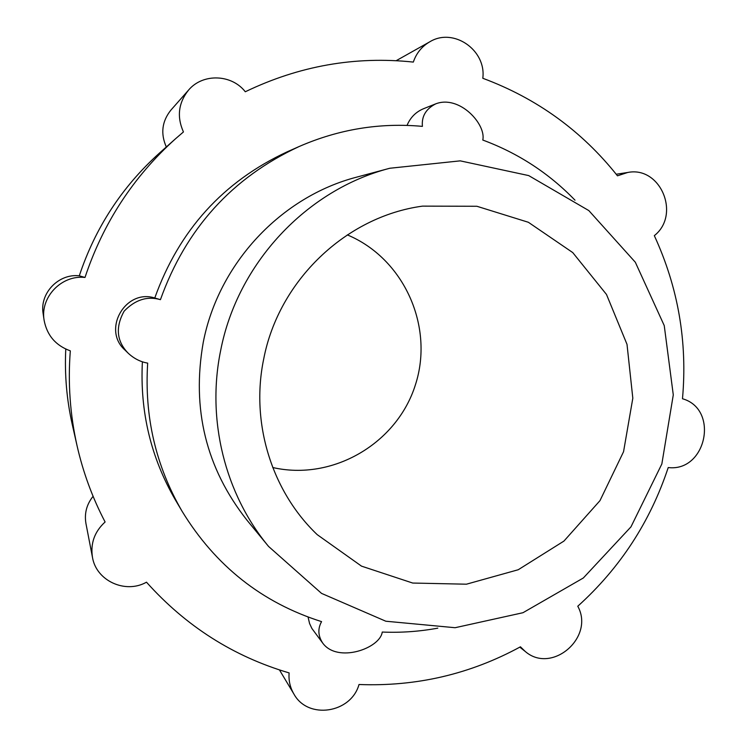 <?xml version="1.0" encoding="UTF-8"?>
<svg xmlns="http://www.w3.org/2000/svg" width="748" height="748" viewBox="0 0 748 748"><rect width="100%" height="100%" fill="white"/><g stroke="black" fill="none" stroke-linecap="round" stroke-linejoin="round"><path stroke-width="1.12" d="M668.226 467.556C706.383 472.128 719.473 409.175 682.485 398.749C687.571 341.873 678.184 287.503 654.322 235.648C680.989 214.741 660.54 165.804 627.684 172.479L617.465 175.817C581.869 130.965 536.98 98.446 482.806 78.278C486.518 50.144 453.456 27.199 429.773 41.813C421.835 46.423 416.346 53.183 413.326 62.084C355.197 55.941 299.191 65.833 245.288 91.761C231.6 74.099 202.736 73.145 188.561 90.087C178.398 102.841 176.687 116.791 183.438 131.947L175.574 138.726C133.322 176.771 103.14 223.007 85.001 277.452C61.57 274.712 40.027 297.18 44.104 320.238C46.984 335.375 55.726 345.576 70.321 350.849C67.816 382.995 70.069 414.673 77.091 445.892C83.178 472.596 92.518 497.962 105.103 521.982C94.519 531.669 90.312 543.459 92.472 557.344C96.258 580.869 125.477 594.164 146.477 582.187C185.972 626.272 233.516 656.52 289.111 672.91C288.513 680.54 290.112 687.571 293.899 694.022C307.886 719.875 351.046 713.368 359.012 684.504C416.43 686.701 470.24 674.135 520.44 646.805L525.161 651.396C551.753 674.668 595.015 637.333 577.774 606.235C620.111 567.984 650.264 521.758 668.226 467.556M407.052 125.393C410.334 117.511 415.832 111.948 423.546 108.712L435.729 103.85C425.902 108.89 421.461 116.398 422.414 126.375C379.984 122.494 338.863 129.217 299.05 146.561C232.048 177.706 185.841 228.738 160.437 299.658L154.771 298.003C125.458 288.569 101.831 329.662 124.935 350.017L128.217 353.224C134.004 358.601 140.493 361.901 147.683 363.117C144.271 416.486 155.752 465.892 182.11 511.314C215.536 565.937 262.024 602.71 321.575 621.625C317.62 628.731 318.022 635.912 322.771 643.168C337.675 663.467 380.134 648.404 382.247 632.051C400.928 632.845 419.45 631.536 437.795 628.142M389.811 168.253L356.843 177.098C281.089 196.677 218.491 263.418 203.25 342.369C191.516 408.96 206.055 468.192 246.887 520.075L268.56 546.433L321.556 593.398L385.818 621.223L455.102 627.712L522.955 612.724L583.328 577.989L630.966 526.863L661.84 463.994L673.284 394.888L664.243 325.595L635.323 262.239L588.826 210.581L528.686 175.584L460.226 160.857L389.811 168.253C306.521 189.768 237.471 263.427 220.641 350.578C206.42 419.675 224.905 493.792 268.56 546.433M574.997 200.184C548.91 173.218 518.177 153.172 482.787 140.044C486.387 124.439 459.571 94.65 435.729 103.85M128.217 353.224C116.604 341.294 115.248 327.269 124.131 311.168C135.21 299.705 147.309 295.871 160.437 299.658M142.391 361.78C139.839 411.606 150.881 457.72 175.509 500.141L182.11 511.314M263.679 359.115C250.43 422.742 271.702 491.333 317.217 534.652L361.518 566.143L412.709 583.047L466.434 584.197L518.224 569.742L563.945 541.075L599.98 500.636L623.552 451.717L632.817 398.216L627.011 344.361L606.488 294.46L572.744 252.581L528.369 222.278L476.887 206.27L422.536 206.13C345.997 216.462 278.667 280.584 263.679 359.115M272.73 467.519C332.692 481.254 396.964 443.508 415.364 384.977C434.429 326.652 404.088 258.574 347.315 234.881M308.064 617.053L309.56 623.477L311.869 628.432L322.771 643.168M93.089 496.307C86.618 504.404 84.243 513.474 85.945 523.525L92.472 557.344M175.574 138.726L159.418 153.116C122.027 186.794 95.314 227.691 79.297 275.806C58.568 273.385 39.532 293.235 43.132 313.618L44.104 320.238M159.418 153.116C122.018 186.804 95.305 227.701 79.288 275.806L85.001 277.452M188.561 90.087L170.909 110.096C161.942 121.326 160.418 133.621 166.318 146.973M299.05 146.561L287.185 151.816C223.156 181.586 179.015 230.319 154.771 298.003M65.777 349.082C64.534 374.692 66.722 399.928 72.322 424.799C66.722 399.928 64.534 374.692 65.768 349.082M525.161 651.396L519.813 647.151M429.773 41.813L396.197 60.682M627.684 172.479L616.221 174.237M77.091 445.892L72.322 424.799M293.899 694.022L279.462 669.937"/></g></svg>
